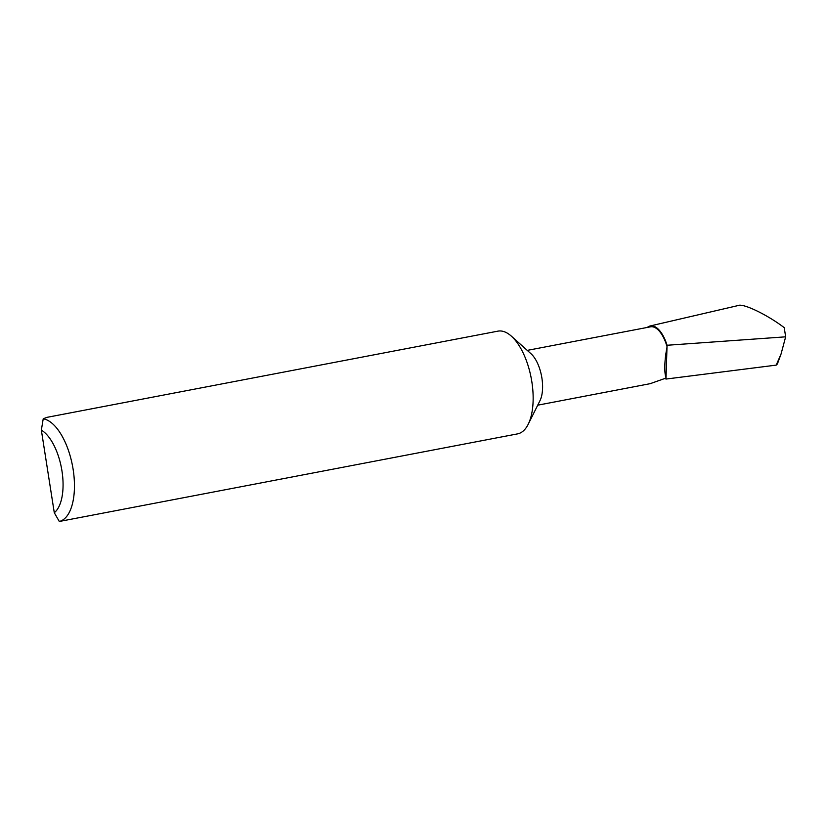 <?xml version="1.0" encoding="UTF-8"?>
<svg xmlns="http://www.w3.org/2000/svg" width="827" height="827" viewBox="0 0 827 827"><rect width="100%" height="100%" fill="white"/><g stroke="black" fill="none" stroke-linecap="round" stroke-linejoin="round"><path stroke-width="1.24" d="M43.221 418.803L46.798 417.387L497.895 331.151A52.297 23.9 79.2 0 1 499.642 330.955A52.297 23.9 79.2 0 1 511.355 336.144L530.975 353.708A27.891 12.746 79.2 0 1 541.902 378.063A27.891 12.746 79.2 0 1 539.959 400.713L528.205 424.272A52.297 23.9 79.2 0 1 517.526 433.886L59.306 521.475L54.282 512.719L41.35 430.133L43.221 418.803A52.297 23.9 79.2 0 1 73.148 469.488A52.297 23.9 79.2 0 1 59.306 521.475M527.254 350.379L650.498 326.82A27.891 12.746 79.2 0 1 667.069 346.761L665.756 354.38C664.37 365.472 664.453 373.225 666.024 377.65L667.058 345.262L785.65 336.827L784.244 327.668C767.249 314.653 742.698 302.909 738.056 305.566L650.105 325.983A28.8 13.16 79.2 0 1 667.058 345.262M511.355 336.144A52.297 23.9 79.2 0 1 531.844 381.805A52.297 23.9 79.2 0 1 528.205 424.272M647.293 327.44A28.8 13.16 79.2 0 1 650.105 325.983M665.921 379.066L666.024 377.65A27.891 12.746 79.2 0 1 665.663 378.197L665.921 379.066L776.202 365.12L781.06 353.997L785.65 336.827M781.06 353.997L777.37 363.994L776.202 365.12M54.282 512.719A43.934 20.075 -100.8 0 0 61.973 471.008A43.934 20.075 -100.8 0 0 41.35 430.133M665.663 378.197L650.177 383.676L537.736 405.178"/></g></svg>
